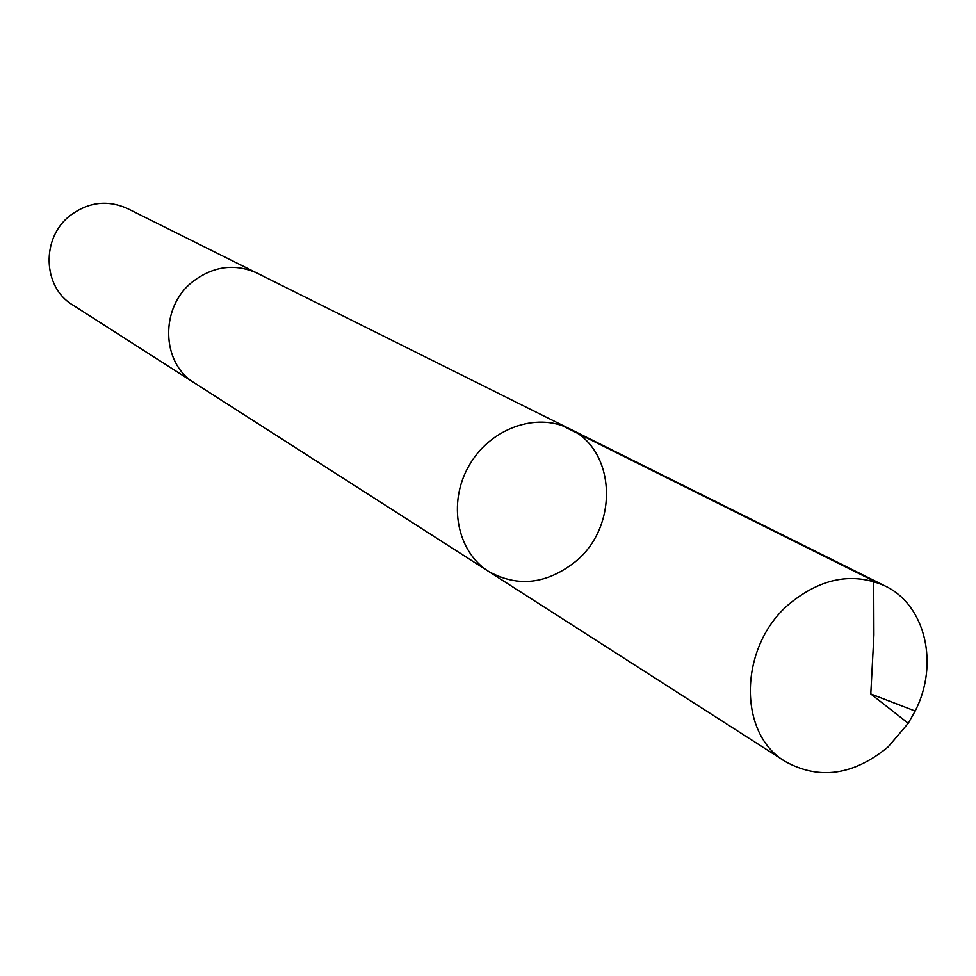 <?xml version="1.0" encoding="UTF-8"?>
<svg xmlns="http://www.w3.org/2000/svg" width="976" height="976" viewBox="0 0 976 976"><rect width="100%" height="100%" fill="white"/><g stroke="black" fill="none" stroke-linecap="round" stroke-linejoin="round"><path stroke-width="1.46" d="M488.525 571.387L194.602 383.043C161.016 363.279 159.686 307.196 192.699 281.674C213.354 266.082 234.777 263.215 256.981 273.085L569.447 428.732C536.202 411.787 489.732 428.659 468.858 465.942C447.569 503.006 456.927 551.538 488.525 571.387C517.695 587.54 546.694 584.282 575.498 561.59C619.126 526.247 616.21 449.936 569.447 428.732C536.202 411.787 489.732 428.659 468.858 465.942C447.569 503.006 456.927 551.538 488.525 571.387L785.363 761.585C737.161 733.635 738.881 645.868 789.657 603.619C821.365 577.829 853.158 571.924 885.012 585.929C925.577 605.059 939.266 664.18 915.171 711.04L908.229 723.277L888.099 746.945C853.585 775.334 819.34 780.214 785.363 761.585M195.639 383.702L194.602 383.056C161.003 363.279 159.661 307.184 192.687 281.674C213.354 266.07 234.789 263.203 256.993 273.073L258.079 273.634M194.602 383.056L72.627 304.902C42.554 287.151 40.955 237.778 70.126 215.562C88.377 201.983 107.445 199.629 127.319 208.474L256.993 273.073M915.171 711.04L870.787 693.948L873.91 634.998L873.703 580.94L562.298 425.695M569.447 428.732L885.012 585.929M870.787 693.948L908.229 723.277"/></g></svg>
